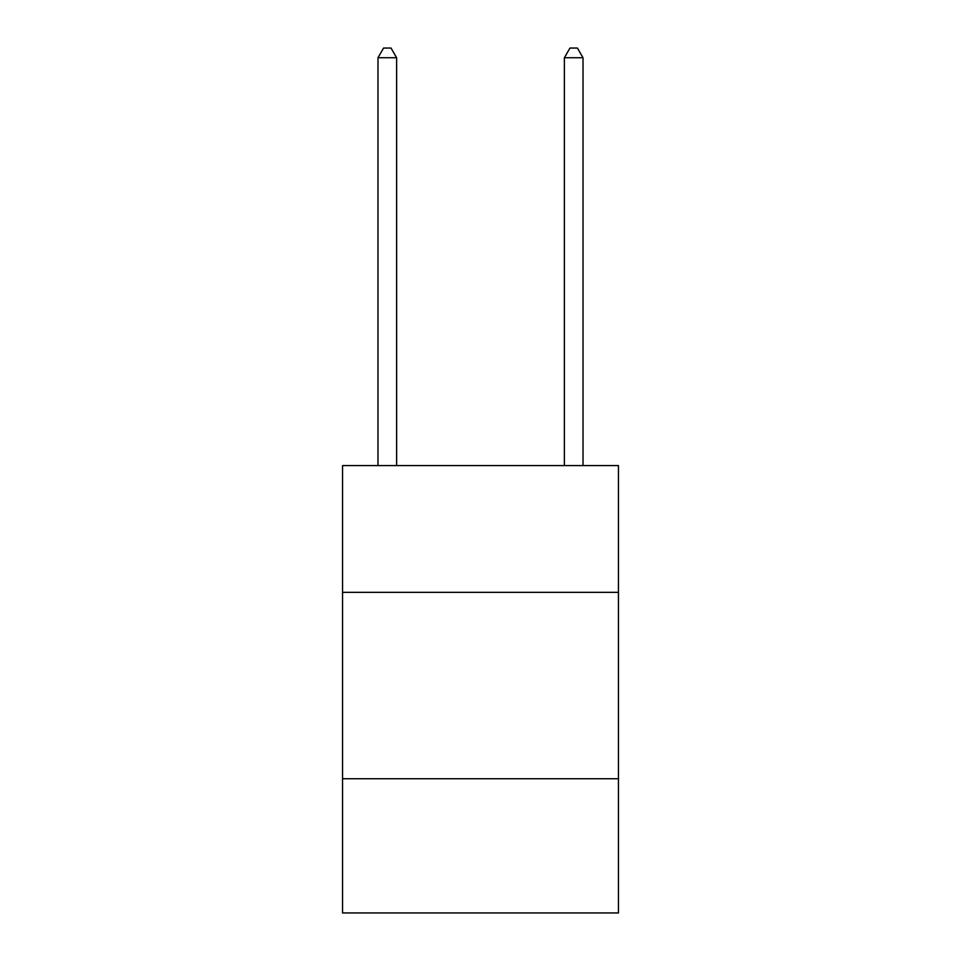 <?xml version="1.0" encoding="UTF-8"?>
<svg xmlns="http://www.w3.org/2000/svg" width="961" height="961" viewBox="0 0 961 961"><rect width="100%" height="100%" fill="white"/><g stroke="black" fill="none" stroke-linecap="round" stroke-linejoin="round"><path stroke-width="1.44" d="M618.44 592.336L618.44 465.592L342.56 465.592L342.56 592.336L618.44 592.336L618.44 912.95L342.56 912.95L342.56 592.336M618.44 778.746L342.56 778.746M396.617 465.592L396.617 57.744L377.985 57.744L377.985 465.592M377.985 57.744L383.571 48.05L391.031 48.05L396.617 57.744M583.015 465.592L583.015 57.744L564.383 57.744L564.383 465.592M564.383 57.744L569.969 48.05L577.429 48.05L583.015 57.744"/></g></svg>
